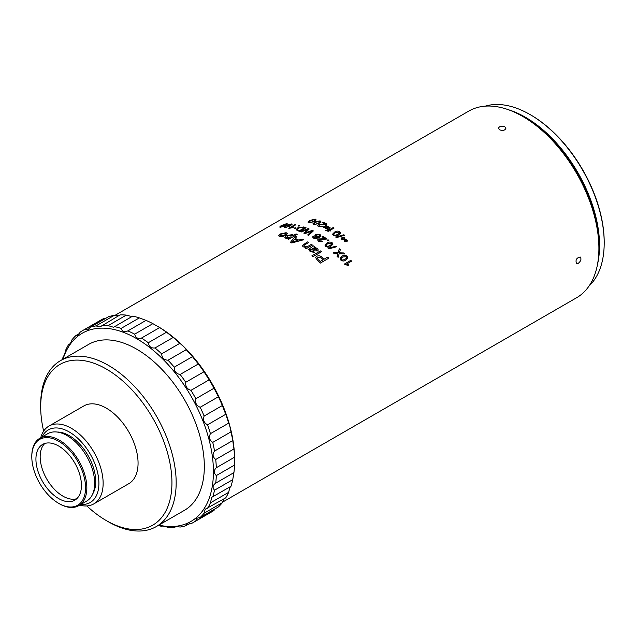 <?xml version="1.0" encoding="UTF-8"?>
<svg xmlns="http://www.w3.org/2000/svg" width="636" height="636" viewBox="0 0 636 636"><rect width="100%" height="100%" fill="white"/><g stroke="black" fill="none" stroke-linecap="round" stroke-linejoin="round"><path stroke-width="0.95" d="M222.528 502.162L576.59 297.751A107.77 62.225 -120 0 0 598.905 248.414A107.77 62.225 -120 0 0 522.705 116.42A107.77 62.225 -120 0 0 468.812 111.077L114.758 315.496M522.705 116.42L523.341 116.786A106.872 61.708 -120 0 1 598.905 247.682L598.905 248.414M504.817 126.747L505.906 128.297C504.944 130.452 502.814 130.952 499.522 129.8L498.425 128.297C499.395 126.206 501.526 125.689 504.817 126.747M330.132 227.783L329.321 228.252A107.77 62.225 -120 0 0 329.154 228.157A107.77 62.225 -120 0 0 325.163 225.979L325.982 225.486A107.802 62.241 -120 0 1 330.132 227.76L329.321 228.229A107.802 62.241 -120 0 0 325.163 225.955M328.255 228.865L327.445 229.334A107.77 62.225 -120 0 0 327.286 229.238A107.77 62.225 -120 0 0 323.295 227.06L324.106 226.567A107.802 62.241 -120 0 1 328.255 228.841L328.255 228.865M313.445 238.063L315.79 238.619L319.137 237.514L320.87 235.67L319.137 237.538L315.79 238.643L313.445 238.087L312.618 237.037L313.445 238.087M320.87 235.67L319.964 234.398L315.79 234.501L314.844 235.718L315.599 236.767L317.984 237.212L315.106 237.967L313.779 237.021L314.136 236.481L313.779 237.053M317.984 237.236L315.599 236.791L314.844 235.718M578.331 263.296L576.478 263.495C575.31 259.941 576.558 257.779 580.223 257.016C581.606 258.924 580.97 261.022 578.331 263.296M305.161 247.937A107.802 62.241 -120 0 1 306.242 248.66L312.435 245.083L306.242 248.684A107.77 62.225 -120 0 0 305.161 247.96L306.027 247.444L303.173 246.8L302.211 245.552L303.165 246.824L306.019 247.468M308.532 242.61L304.835 244.741L308.532 242.61A107.802 62.241 -120 0 0 307.442 241.934L302.211 245.552M311.227 249.209L314.399 250.878L317.579 250.934L314.399 250.878L311.227 249.233M317.579 250.934L318.302 250.012L317.324 248.398L314.264 247.309L314.701 246.665A107.802 62.241 -120 0 0 313.62 245.894L309.056 249.002L310.042 251.474L314.653 252.492L310.042 251.474L309.056 249.026M321.458 251.784L312.984 256.674A107.77 62.225 -120 0 0 311.918 255.815L320.393 250.902A107.802 62.241 -120 0 1 321.458 251.761L312.992 256.65A107.802 62.241 -120 0 0 311.926 255.791M328.82 258.176L320.345 263.081A107.77 62.225 -120 0 0 317.356 260.37L315.631 257.588L317.356 260.37A107.802 62.241 -120 0 1 320.353 263.065L328.82 258.176A107.802 62.241 -120 0 0 327.675 257.119L324.201 259.122A107.802 62.241 -120 0 0 322.206 257.334C320.504 255.736 318.668 255.394 316.704 256.292L315.631 257.588M330.831 230.677L330.1 231.122L330.831 230.677A107.802 62.241 -120 0 0 330.179 230.272L334.091 228.014L330.203 230.288M330.1 231.122A107.77 62.225 -120 0 0 329.448 230.717L328.224 231.321L325.712 230.47L328.224 231.321L329.448 230.717A107.802 62.241 -120 0 1 330.1 231.099L330.1 231.099M328.613 230.216A107.77 62.225 -120 0 0 327.818 229.747L328.55 229.294A107.802 62.241 -120 0 1 329.369 229.779L333.272 227.521A107.802 62.241 -120 0 1 334.091 228.014M338.614 234.986L340.602 233.022L338.614 234.986C337.056 236.139 335.307 236.282 333.375 235.4L332.58 234.183L333.375 235.4M344.561 235.296L336.444 237.618A107.77 62.225 -120 0 0 335.776 237.125L343.901 234.764A107.802 62.241 -120 0 1 344.569 235.28L336.444 237.594A107.802 62.241 -120 0 0 335.776 237.101M346.843 241.656L344.553 241.497L346.843 241.656L347.431 240.957L346.843 241.656M341.778 239.414L344.148 239.995L341.778 239.438L341.286 238.389L341.778 239.438M322.341 241.616L318.525 241.267L317.603 239.931L318.525 241.243L322.341 241.616L321.617 240.988L319.272 240.837L319.145 239.486L323.064 239.327L319.145 239.51L318.739 240.042M322.031 236.727A107.802 62.241 -120 0 1 325.131 238.77A107.77 62.225 -120 0 0 322.031 236.751L322.842 236.258A107.802 62.241 -120 0 1 326.984 239.017L323.064 239.351L326.984 239.017M328.844 240.368L328.025 240.837A107.77 62.225 -120 0 0 327.222 240.257L328.033 239.764A107.802 62.241 -120 0 1 328.844 240.344L328.844 240.368M332.93 244.192L330.935 246.18C329.369 247.348 327.627 247.436 325.712 246.45L324.932 245.059L325.712 246.45C327.612 247.42 329.353 247.332 330.935 246.164L332.93 244.192L332.151 242.721C330.235 241.76 328.494 241.871 326.92 243.039L324.932 245.059M336.849 246.689L328.748 248.891A107.77 62.225 -120 0 0 328.089 248.342L336.198 246.108A107.802 62.241 -120 0 1 336.849 246.665L336.849 246.689M338.114 257.334A107.802 62.241 -120 0 0 337.096 256.34L337.644 254.416L337.088 256.356A107.77 62.225 -120 0 1 338.106 257.349L339.131 253.78L344.768 253.971L339.123 253.804M337.931 253.772L334.266 253.7A107.77 62.225 -120 0 0 333.216 252.738L338.106 252.802L338.964 249.797M347.868 258.017L345.833 260.124C344.267 261.332 342.565 261.293 340.737 260.005L340.109 258.065L340.737 260.005M344.489 263.996A107.802 62.241 -120 0 1 344.966 264.52L348.123 265.411L348.886 264.966L348.123 265.411L344.95 264.536A107.77 62.225 -120 0 0 344.481 264.012L350.834 260.323A107.802 62.241 -120 0 1 351.573 261.15L346.644 264.012M307.673 234.915A107.802 62.241 -120 0 1 308.595 235.384L313.349 230.916L308.595 235.407A107.77 62.225 -120 0 0 307.673 234.946L311.91 231.162L304.875 233.595A107.77 62.225 -120 0 0 303.801 233.118L307.856 229.334L301.178 232.013A107.77 62.225 -120 0 0 300.264 231.655L308.198 228.594A107.802 62.241 -120 0 1 309.168 229L305.105 232.911L309.168 229M311.91 231.186L304.867 233.571A107.802 62.241 -120 0 0 303.801 233.094M307.864 229.358L306.258 229.994M297.569 230.645A107.802 62.241 -120 0 1 299.699 231.409L306.051 227.744L299.707 231.44A107.77 62.225 -120 0 0 297.569 230.669L296.114 229.675L297.569 230.669M295.947 227.927L295.128 228.396A107.77 62.225 -120 0 0 294.341 228.189L295.152 227.688A107.802 62.241 -120 0 1 295.939 227.903L295.947 227.927M299.771 225.716L298.96 226.185A107.77 62.225 -120 0 0 298.173 225.979L298.976 225.478A107.802 62.241 -120 0 1 299.763 225.693L298.952 226.162A107.802 62.241 -120 0 0 298.165 225.947M288.728 228.252A107.802 62.241 -120 0 1 289.229 228.356L293.252 227.394L289.237 228.38A107.77 62.225 -120 0 0 288.736 228.284L295.08 224.588A107.802 62.241 -120 0 1 295.859 224.746L290.986 227.585M290.032 226.082L292.051 224.293L290.032 226.082L284.912 227.672L284.197 227.306L284.912 227.672M286.852 223.586L287.528 224.007L285.492 225.549L280.42 227.306L279.745 227.068M322.396 226.694L318.58 226.734L317.658 225.788L318.58 226.71L322.396 226.694M325.139 224.031A107.77 62.225 -120 0 0 322.094 222.608L322.905 222.115A107.802 62.241 -120 0 1 327.039 224.079L323.12 224.707M320.878 221.63L318.882 223.562L313.651 224.588L312.864 223.88L313.651 224.588M314.065 221.678L316.06 219.762L314.065 221.678L308.85 222.862L308.078 222.242L308.85 222.862M290.437 242.308A107.802 62.241 -120 0 1 291.781 242.944L303.603 239.764L291.781 242.968A107.77 62.225 -120 0 0 290.445 242.332L295.565 235.956A107.802 62.241 -120 0 1 296.829 236.489L295.184 238.436L296.829 236.489M288.704 239.279L297.171 234.366L288.704 239.279A107.77 62.225 -120 0 0 287.631 238.858L288.609 238.262L285.834 238.293L284.88 237.443L285.826 238.262M288.617 238.285L285.834 238.293M287.345 233.571L285.731 235.344L282.297 236.536L278.854 235.988M314.136 236.481L313.238 236.067L312.618 237.013M323.295 227.036A107.802 62.241 -120 0 1 327.445 229.31L328.255 228.841M234.597 459.725A108.669 62.741 -120 0 0 234.597 459.478A108.669 62.741 -120 0 0 157.752 326.387A108.669 62.741 -120 0 0 157.545 326.26M312.435 245.083A107.802 62.241 -120 0 0 311.346 244.367L308.031 246.283L304.445 246.426L303.889 245.655L304.835 244.717M309.056 249.002L308.675 249.654M314.661 252.468L313.699 251.586L311.211 251.029L310.424 249.94M310.416 250.028L310.972 249.352M325.712 230.47L328.637 230.2A107.802 62.241 -120 0 0 327.818 229.723M340.602 233.022L339.807 231.663C337.883 230.82 336.134 230.979 334.568 232.14L332.58 234.159M333.375 235.376C335.283 236.258 337.032 236.123 338.614 234.962M344.553 241.481L344.124 240.114M347.431 240.957L347.081 240.026L345.054 239.478L344.632 237.777L341.961 237.649L341.286 238.389M325.131 238.77L318.326 238.961L317.603 239.931M328.025 240.837L328.033 240.813A107.802 62.241 -120 0 0 327.222 240.233M328.033 240.813L328.844 240.344M328.748 248.891L328.756 248.867A107.802 62.241 -120 0 0 328.089 248.326M328.756 248.867L336.849 246.665M344.768 253.971A107.802 62.241 -120 0 0 343.742 252.953L339.401 252.826L340.3 249.71A107.802 62.241 -120 0 0 339.258 248.771L338.106 252.802M337.939 253.748L337.652 254.4L337.939 253.748L334.274 253.677A107.802 62.241 -120 0 0 333.224 252.723M340.745 259.981C342.55 261.277 344.251 261.317 345.841 260.108L347.876 258.001L347.177 256.268C345.348 255.004 343.639 254.98 342.057 256.189L340.117 258.049M348.886 264.966L346.628 264.004L351.573 261.15M313.349 230.916A107.802 62.241 -120 0 0 312.292 230.407L305.105 232.887M301.178 232.013L301.178 231.989A107.802 62.241 -120 0 0 300.264 231.623M301.178 231.989L306.258 229.97M306.051 227.744A107.802 62.241 -120 0 0 303.817 226.941L297.743 227.879L296.114 229.675M295.128 228.396L295.128 228.372A107.802 62.241 -120 0 0 294.341 228.157M295.128 228.372L295.939 227.903M293.244 227.37L290.906 227.601L295.859 224.746M290.024 226.058L284.904 227.64C283.847 227.259 284.292 226.567 286.232 225.581L291.336 223.928L292.051 224.492M285.492 225.549L287.528 224.007L286.844 223.562L281.796 225.383C279.856 226.384 279.395 227.02 280.412 227.275L280.42 227.306M287.52 223.983L286.844 223.562M279.745 227.076L285.485 225.518M322.396 226.662L319.328 226.297L319.2 225.168L319.328 226.297M323.12 224.683L326.387 224.381M326.387 224.357L327.039 224.079M317.658 225.788L318.39 224.802L325.179 224.023A107.802 62.241 -120 0 0 322.086 222.584M313.643 224.564L318.882 223.538L320.878 221.797M312.864 223.88L314.86 221.94L320.083 220.851L320.878 221.598M308.078 222.242L310.082 220.374L315.281 219.126L316.06 219.969M308.85 222.839L314.057 221.654M303.603 239.764A107.802 62.241 -120 0 0 302.339 239.104L298.769 240.114A107.802 62.241 -120 0 0 295.176 238.413M297.171 234.366A107.802 62.241 -120 0 0 296.098 233.945L293.093 235.352M293.045 235.702L292.361 234.612L286.526 235.606L284.88 237.443M288.704 239.247A107.802 62.241 -120 0 0 287.631 238.826M285.731 235.344L287.345 233.73L286.184 232.697L280.198 233.961L278.671 235.646L279.784 236.425M279.784 236.393L282.297 236.536M282.297 236.505L285.723 235.32M316.561 236.481L315.981 235.71L316.625 234.946L319.296 234.859L319.852 235.622L319.192 236.513L316.561 236.481M69.316 344.648L68.601 344.593C69.467 345.165 70.604 343.551 71.995 339.759A110.767 63.95 60 0 1 75.938 335.538L77.473 335.808L80.303 332.048A110.767 63.95 60 0 1 82.68 330.553L100.886 320.043A110.767 63.95 60 0 1 103.374 318.731L104.996 318.763M126.318 315.106C130.269 316.299 132.399 316.633 132.701 316.116L113.542 327.262L108.112 325.624L126.318 315.106A110.767 63.95 60 0 0 120.085 314.868L99.924 326.984L95.996 325.902A110.767 63.95 60 0 0 90.368 327.206L108.573 316.696A110.767 63.95 60 0 1 114.202 315.392L118.463 315.806M132.701 316.116A110.767 63.95 60 0 1 139.34 317.889L146.026 320.393A110.767 63.95 60 0 1 152.879 323.652L159.668 327.572A110.767 63.95 60 0 1 166.513 332.223L173.207 337.446A110.767 63.95 60 0 1 179.845 343.329C182.906 345.793 185.036 347.916 186.229 349.697A110.767 63.95 60 0 1 192.454 356.645L198.337 363.967A110.767 63.95 60 0 1 203.965 371.766L209.172 379.819A110.767 63.95 60 0 1 214.03 388.23L218.394 396.761A110.767 63.95 60 0 1 222.338 405.537L225.74 414.29A110.767 63.95 60 0 1 228.642 423.163C229.588 425.071 230.359 427.972 230.963 431.876A110.767 63.95 60 0 1 232.744 440.565L233.921 448.976A110.767 63.95 60 0 1 234.525 457.228L234.525 465.067A110.767 63.95 60 0 1 233.921 472.627L232.744 479.671A110.767 63.95 60 0 1 230.963 486.309C230.367 486.309 229.588 488.313 228.642 492.344A110.767 63.95 60 0 1 225.74 497.853L205.166 509.261L204.132 513.196A110.767 63.95 60 0 1 200.197 517.426L218.394 506.916A110.767 63.95 60 0 0 222.338 502.686L204.132 513.196M224.111 498.791L222.338 502.686M214.817 508.983L214.03 510.398A110.767 63.95 60 0 1 211.653 511.901L193.447 522.41A110.767 63.95 60 0 1 190.967 523.714L186.292 524.295L185.76 525.757A110.767 63.95 60 0 1 180.131 527.053C176.132 526.37 174.177 526.544 174.248 527.586A110.767 63.95 60 0 1 168.023 527.339C164.064 526.147 161.934 525.813 161.639 526.338A110.767 63.95 60 0 1 158.165 525.495M316.442 250.171L316.1 248.803L313.54 248.104L312.522 248.485L313.54 248.08L316.1 248.787L316.442 250.147L312.228 248.652M316.744 249.749L316.442 250.147M317.364 258.828L317.897 257.254L321.26 257.922A107.802 62.241 60 0 1 323.223 259.687L320.186 261.444A107.802 62.241 -120 0 0 318.239 259.695L317.205 258.057M337.803 234.382L335.395 235.304L334.115 234.962L333.693 234.215L335.379 232.681L339.075 232.092L339.481 232.863L337.803 234.382M345.086 241.116L344.95 240.011L346.469 240.313L346.294 241.163L345.086 241.116M344.895 240.225L346.461 240.336L346.294 241.163M342.884 239.367L342.414 239.144L342.558 238.071L344.108 238.142L344.275 239.462L342.884 239.367M342.414 239.144L342.558 238.071L344.108 238.142L344.275 239.462M330.132 245.52L327.723 246.418L326.459 246.013L326.045 245.162L327.723 243.652L331.412 243.143L331.809 244.025L330.132 245.52M345.094 259.313L342.701 260.132L341.484 259.567L341.174 258.359L342.82 256.96L346.437 256.698L346.731 257.938L345.094 259.313M297.394 229.795L298.594 228.157L301.233 227.163L303.149 227.386A107.802 62.241 60 0 1 304.437 227.839L299.548 230.661A107.802 62.241 -120 0 0 298.284 230.216L297.258 229.564M285.644 227.219C285.095 226.877 285.54 226.36 286.987 225.653L290.604 224.349C291.137 224.715 290.692 225.239 289.261 225.939L286.868 227.076L285.27 227.036M286.987 225.653L290.962 224.548M281.152 226.853C280.635 226.591 281.088 226.106 282.527 225.39L286.113 223.983C286.629 224.262 286.168 224.754 284.737 225.47L280.802 226.718M282.527 225.39L286.454 224.126M314.391 224.142C313.786 223.522 314.208 222.886 315.655 222.234L319.344 221.272C319.94 221.908 319.518 222.552 318.072 223.196L315.663 224.23L313.977 223.745M315.655 222.234L319.344 221.272L319.749 221.686M309.589 222.417C308.993 221.877 309.422 221.272 310.869 220.613L314.55 219.547C315.13 220.112 314.701 220.716 313.254 221.376L310.853 222.441L309.183 222.083M310.869 220.613L314.55 219.547L314.939 219.889M297.441 240.503L292.091 242.054L294.555 239.136A107.802 62.241 60 0 1 297.441 240.503M287.607 235.972L291.415 235.185L290.779 237.013L286.923 237.745L287.599 235.948L291.415 235.185L291.972 235.71M286.923 237.745L286.391 237.244M280.762 235.829C279.8 235.439 279.975 234.883 281.279 234.159L285.206 233.261L285.858 233.746L284.666 235.01L280.762 235.829L280.126 235.384M316.625 234.946L319.296 234.859M319.852 235.638L319.296 234.883M604.2 242.912L604.2 242.181A103.883 59.975 -120 0 0 530.742 114.949L530.114 114.583A104.781 60.492 60 0 1 530.114 114.583A104.781 60.492 60 0 1 604.2 242.912A104.781 60.492 60 0 1 589.055 286.001M598.381 237.069A103.581 59.8 -120 0 0 532.26 122.549M159.668 327.572L141.462 338.082C137.813 339.067 135.555 337.756 134.673 334.162L152.879 323.652M146.026 320.393L127.82 330.903A110.767 63.95 60 0 1 134.673 334.162M127.82 330.903C124.433 332.461 122.207 331.634 121.134 328.399L139.34 317.889M114.496 326.626A110.767 63.95 60 0 1 121.134 328.399M101.879 325.378A110.767 63.95 60 0 1 108.112 325.624M95.996 325.902L114.202 315.392M90.368 327.206L87.776 329.861L85.168 329.241L103.374 318.731M82.68 330.553A110.767 63.95 60 0 1 85.168 329.241M75.938 335.538L79.516 333.471M63.568 356.112L63.377 356.136C63.982 356.128 64.753 354.117 65.699 350.11A110.767 63.95 60 0 1 68.601 344.593L70.222 343.655M62.368 359.571A110.767 63.95 60 0 1 63.377 356.136L63.783 355.898M175.87 526.648L174.248 527.586L174.558 526.934M189.345 523.69L185.76 525.757M214.03 510.398L195.824 520.916A110.767 63.95 60 0 1 193.447 522.41M195.824 520.916L196.596 518.34L200.197 517.426M228.642 492.344L210.436 502.853A110.767 63.95 60 0 1 207.535 508.371M210.436 502.853L211.732 497.328L230.963 486.309M232.744 479.671L214.539 490.181A110.767 63.95 60 0 1 212.758 496.819M214.539 490.181C212.273 487.653 212.67 485.3 215.715 483.137L233.921 472.627M234.525 465.067L216.32 475.577A110.767 63.95 60 0 1 215.715 483.137M216.32 475.577C213.64 473.033 213.64 470.417 216.32 467.738L234.525 457.228M233.921 448.976L215.715 459.486A110.767 63.95 60 0 1 216.32 467.738M215.715 459.486C212.67 457.014 212.281 454.215 214.539 451.075L232.744 440.565M230.963 431.876L212.758 442.386A110.767 63.95 60 0 1 214.539 451.075M212.758 442.386C209.395 440.104 208.616 437.194 210.436 433.673L228.642 423.163M225.74 414.29L207.535 424.808A110.767 63.95 60 0 1 210.436 433.673M207.535 424.808C203.902 422.797 202.773 419.879 204.132 416.047L222.338 405.537M218.394 396.761L200.197 407.271A110.767 63.95 60 0 1 204.132 416.047M200.197 407.271C196.373 405.625 194.918 402.787 195.824 398.74L214.03 388.23M209.172 379.819L190.967 390.329A110.767 63.95 60 0 1 195.824 398.74M190.967 390.329C187.024 389.113 185.291 386.434 185.76 382.276L203.965 371.766M198.337 363.967L180.131 374.477A110.767 63.95 60 0 1 185.76 382.276M180.131 374.477C176.148 373.761 174.185 371.321 174.248 367.163L192.454 356.645M186.229 349.697L168.023 360.207A110.767 63.95 60 0 1 174.248 367.163M168.023 360.207C164.072 360.032 161.941 357.909 161.639 353.839L179.845 343.329M173.207 337.446L155.001 347.956A110.767 63.95 60 0 1 161.639 353.839M155.001 347.956C151.161 348.345 148.927 346.604 148.307 342.732L166.513 332.223M141.462 338.082A110.767 63.95 60 0 1 148.307 342.732M317.897 257.27L321.252 257.946A107.77 62.225 60 0 1 323.207 259.703M339.481 232.879L339.075 232.092L335.379 232.681L334.027 233.65M331.801 244.041L331.412 243.143L327.723 243.652L326.419 244.582M346.715 257.962L346.437 256.698L342.82 256.96M342.812 256.984L341.659 257.763M303.149 227.386L301.241 227.187L298.602 228.181L297.394 229.827M303.157 227.418A107.77 62.225 60 0 1 304.413 227.855M286.995 225.685C285.556 226.376 285.111 226.901 285.651 227.251M282.535 225.414C281.104 226.13 280.643 226.615 281.16 226.877M315.663 222.266L314.208 223.268M310.877 220.636L309.406 221.638M294.555 239.136L294.555 239.16A107.77 62.225 60 0 1 297.41 240.511M294.555 239.16L292.091 242.085M281.279 234.159L285.206 233.261M281.287 234.191L280.333 234.891M485.228 106.156A104.781 60.492 60 0 1 530.106 114.583M508.403 109.726A104.781 60.492 60 0 1 525.455 117.27A104.781 60.492 60 0 1 597.554 264.139M63.036 359.181A108.669 62.741 60 0 1 190.919 395.966A108.669 62.741 60 0 1 158.833 525.113M156.329 526.552L184.48 510.303A95.797 55.308 -120 0 0 199.171 433.537A95.797 55.308 -120 0 0 136.581 349.116A95.797 55.308 -120 0 0 88.682 344.37L60.531 360.628A95.797 55.308 60 0 1 108.43 365.374A95.797 55.308 60 0 1 171.012 449.787A95.797 55.308 60 0 1 156.329 526.552A95.797 55.308 60 0 1 108.43 521.806L106.315 520.59A92.808 53.583 60 0 1 86.838 505.93M43.645 431.121A92.808 53.583 60 0 1 40.688 406.929L40.688 404.48A95.797 55.308 60 0 1 60.531 360.628M40.688 406.929A92.808 53.583 60 0 1 106.315 369.039A92.808 53.583 60 0 1 171.935 482.7A92.808 53.583 60 0 1 106.315 520.59M93.842 503.871L128.766 483.702A44.902 25.925 -120 0 0 135.651 447.72A44.902 25.925 -120 0 0 106.315 408.145A44.902 25.925 -120 0 0 83.865 405.927L48.932 426.088A44.902 25.925 60 0 1 71.383 428.314A44.902 25.925 60 0 1 100.719 467.881A44.902 25.925 60 0 1 93.842 503.871A44.902 25.925 60 0 1 79.643 505.151M40.728 437.743A44.902 25.925 60 0 1 48.932 426.088M42.032 436.988A41.912 24.2 60 0 1 69.268 431.979A41.912 24.2 60 0 1 98.302 476.078A41.912 24.2 60 0 1 80.947 504.396M92.784 493.79A37.421 21.608 -120 0 0 69.268 435.644A37.421 21.608 -120 0 0 57.137 432.043M78.777 505.652L86.607 501.128A38.915 22.467 -120 0 0 92.578 469.94A38.915 22.467 -120 0 0 67.154 435.644A38.915 22.467 -120 0 0 47.692 433.72L39.861 438.244A38.915 22.467 60 0 1 59.323 440.168A38.915 22.467 60 0 1 84.747 474.464A38.915 22.467 60 0 1 78.777 505.652A38.915 22.467 60 0 1 59.315 503.72L58.687 503.354A38.017 21.95 60 0 1 31.8 456.791A38.017 21.95 60 0 1 58.687 441.265A38.017 21.95 60 0 1 85.566 487.836A38.017 21.95 60 0 1 58.687 503.354M31.8 456.791L31.8 456.06A38.915 22.467 60 0 1 39.861 438.244M58.687 446.035A32.182 18.579 -120 0 0 42.596 444.437A32.182 18.579 -120 0 0 42.596 481.603A32.182 18.579 -120 0 0 74.778 500.182A32.182 18.579 -120 0 0 79.707 474.392A32.182 18.579 -120 0 0 58.687 446.035M44.846 443.459A32.182 18.579 -120 0 0 42.517 469.718A32.182 18.579 -120 0 0 62.916 496.144A32.182 18.579 -120 0 0 76.749 498.719M157.752 326.387L157.331 326.141M234.597 459.478L234.597 459.971"/></g></svg>
